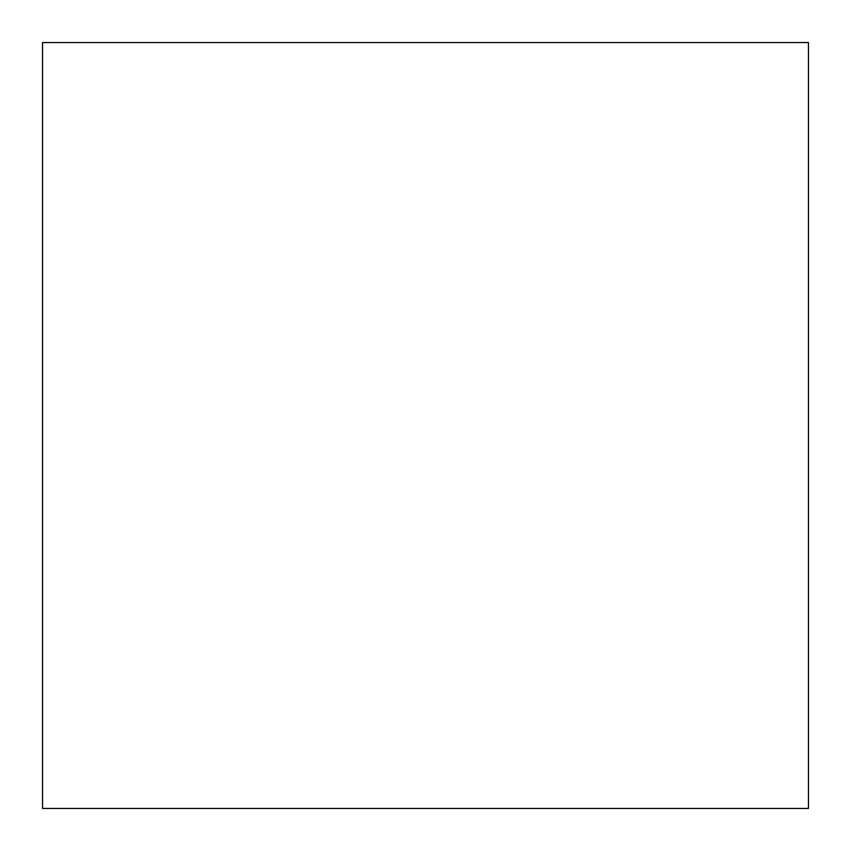 <?xml version="1.0" encoding="UTF-8"?>
<svg xmlns="http://www.w3.org/2000/svg" width="851" height="851" viewBox="0 0 851 851"><rect width="100%" height="100%" fill="white"/><g stroke="black" fill="none" stroke-linecap="round" stroke-linejoin="round"><path stroke-width="1.28" d="M42.55 42.55L42.55 808.45L808.45 808.45L808.45 42.55L42.55 42.55"/></g></svg>
